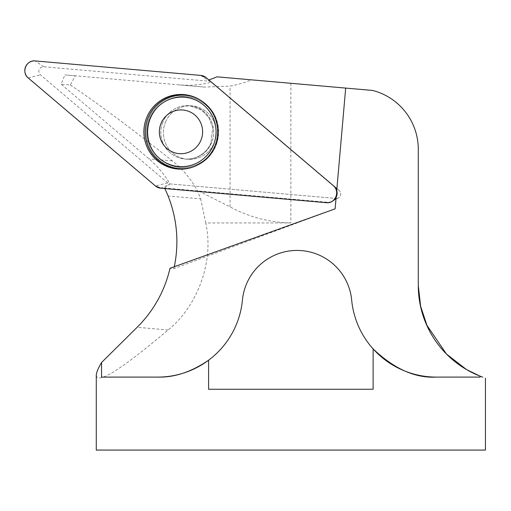 <?xml version="1.0" encoding="UTF-8"?>
<svg xmlns="http://www.w3.org/2000/svg" width="511" height="511" viewBox="0 0 511 511"><rect width="100%" height="100%" fill="white"/><g stroke="black" fill="none" stroke-linecap="round" stroke-linejoin="round"><path stroke-width="0.38" stroke-dasharray="2.56 1.92" d="M164.74 188.546A97.294 96.1 95 0 0 164.465 188.003L327.321 202.247A9.134 9.019 -85 0 0 332.418 201.168L338.378 197.885A4.586 4.529 -85 0 0 339.132 190.341L211.899 82.309A4.586 4.529 -85 0 0 211.682 82.137L208.795 79.901M174.289 266.723A121.618 120.123 95 0 1 173.881 268.607L169.997 268.269M335.114 208.852L173.881 268.607M164.465 188.003L169.952 183.909A97.294 96.1 -85 0 0 148.969 158.825L61.096 84.213L64.923 74.881L179.291 84.89A97.294 96.1 -85 0 0 211.682 82.137L339.132 190.341A4.586 4.529 95 0 1 335.816 198.428A4.586 4.529 -85 0 0 338.378 197.885L332.418 201.168M418.285 285.553L418.285 149.34C417.909 119.612 397.82 96.758 372.628 90.447L251.546 79.857A98.508 97.294 5 0 1 230.052 86.072L204.374 87.081L75.315 75.794L70.339 85.018L61.096 84.213M70.339 85.018C96.074 102.13 130.081 127.411 172.348 160.869C182.523 168.917 190.82 178.729 197.227 190.303L200.676 198.862L168.1 196.013M75.315 75.794L64.923 74.881M204.374 87.081L179.291 84.89M251.546 79.857L216.977 76.829M96.272 375.393C97.646 384.413 121.567 369.281 168.049 329.991C195.815 307.852 214.677 263.625 205.754 222.949L290.861 222.949C269.431 222.457 249.164 217.098 230.052 206.878L197.227 190.303M480.174 376.224L482.838 377.195M485.45 450.07L96.272 450.07M205.754 222.949L200.676 198.862M101.548 377.099L157.688 377.099M208.597 360.198A85.133 85.133 0 0 0 242.431 300.078A54.869 54.869 0 0 1 351.67 300.078A85.133 85.133 0 0 0 373.119 348.904M436.413 377.099L480.174 377.099M373.119 389.261L208.597 389.261M165.392 122.385A26.757 26.425 95 0 1 192.13 105.943A26.757 26.425 95 0 1 216.127 134.898A26.757 26.425 95 0 1 187.467 159.253A26.757 26.425 95 0 1 165.392 122.385A26.757 26.425 -85 0 0 187.467 159.253A26.757 26.425 -85 0 0 216.127 134.898A26.757 26.425 -85 0 0 192.13 105.943A26.757 26.425 -85 0 0 165.392 122.385M169.952 183.909A4.586 4.529 -85 0 0 170.22 183.941L335.816 198.428L170.22 183.941A4.586 4.529 95 0 1 167.704 182.887L40.465 74.849A4.586 4.529 95 0 1 43.78 66.769L209.382 81.255A4.586 4.529 95 0 1 211.899 82.309L211.56 82.035M194.467 166.458A36.939 36.485 -85 0 0 194.857 166.311A36.939 36.485 -85 0 0 215.393 145.986A36.939 36.485 -85 0 0 200.631 100.271A36.939 36.485 -85 0 0 200.274 100.06M172.348 160.869L148.969 158.825M290.861 83.293L290.861 222.949M230.052 206.878L230.052 86.072M168.049 329.991L137.133 327.289M339.132 190.341L333.919 186.145L339.132 190.341M327.321 202.247L326.35 202.688M160.754 188.195L169.518 184.254M215.827 145.922A36.607 36.153 -85 0 0 201.2 100.622A36.607 36.153 -85 0 0 146.421 128.804A36.607 36.153 -85 0 0 195.477 166.062A36.607 36.153 -85 0 0 215.827 145.922A36.607 36.153 95 0 1 195.477 166.062A36.607 36.153 95 0 1 146.421 128.804A36.607 36.153 95 0 1 201.2 100.622A36.607 36.153 95 0 1 215.827 145.922M215.316 145.552A35.527 35.087 95 0 1 155.05 153.651A35.527 35.087 95 0 1 178.371 96.783A35.527 35.087 95 0 1 215.316 145.552A35.527 35.087 -85 0 0 178.371 96.783A35.527 35.087 -85 0 0 155.05 153.651A35.527 35.087 -85 0 0 215.316 145.552M162.849 122.161A26.757 26.425 -85 0 0 184.925 159.03A26.757 26.425 -85 0 0 211.663 142.588A26.757 26.425 -85 0 0 189.587 105.72A26.757 26.425 -85 0 0 162.849 122.161A26.757 26.425 95 0 1 189.587 105.72A26.757 26.425 95 0 1 211.663 142.588A26.757 26.425 95 0 1 184.925 159.03A26.757 26.425 95 0 1 162.849 122.161M43.78 66.769L35.195 60.93M200.797 75.417L209.382 81.255M167.704 182.887L155.453 185.978M28.22 77.947L40.465 74.849M199.922 99.837L201.2 100.622C206.438 103.861 210.609 108.153 213.713 113.499C219.423 123.956 220.132 134.763 215.853 145.91C220.132 134.763 219.423 123.956 213.713 113.499C210.609 108.153 206.438 103.861 201.2 100.622L200.631 100.271M194.078 166.612L195.477 166.062C204.981 162.147 211.778 155.427 215.853 145.91C211.778 155.427 204.981 162.147 195.477 166.062L194.857 166.311M211.024 142.697C208.015 151.23 197.936 159.949 184.925 159.03L187.467 159.253L184.925 159.03C197.936 159.949 208.015 151.23 211.024 142.697L212.723 127.724L208.814 117.504L201.462 109.948L189.587 105.72L201.462 109.948L208.814 117.504L212.723 127.724L211.024 142.697M192.13 105.943L189.587 105.72L192.13 105.943"/><path stroke-width="0.77" d="M331.735 201.545A9.652 9.537 -85 0 0 333.325 185.665L206.093 77.634A9.652 9.537 -85 0 0 200.797 75.417L35.195 60.93A9.652 9.537 -85 0 0 28.22 77.947L155.453 185.978A9.652 9.537 -85 0 0 160.754 188.195L326.35 202.688A9.652 9.537 -85 0 0 331.735 201.545L332.418 201.168A9.134 9.019 -85 0 0 336.123 197.335L335.114 208.852L169.997 268.269A123.132 121.618 5 0 1 137.133 327.289L101.548 362.523L101.548 377.099L157.688 377.099C174.404 377.591 191.376 371.957 208.597 360.198A85.133 85.133 0 0 0 242.431 300.078A54.869 54.869 0 0 1 351.67 300.078A85.133 85.133 0 0 0 373.119 348.904C394.173 368.91 415.271 378.312 436.413 377.099L480.174 377.099L480.174 376.179L482.838 377.195M164.74 188.546A97.294 96.1 95 0 1 168.1 196.013A121.618 120.123 95 0 1 174.289 266.723M216.977 76.829A97.294 96.1 95 0 1 208.795 79.901L333.919 186.145A9.134 9.019 -85 0 1 336.73 190.418L345.685 88.09L216.977 76.829M101.548 362.523C98.042 368.501 96.285 372.794 96.272 375.393L96.272 450.07L485.45 450.07L485.45 378.095M345.685 88.09L372.628 90.447A60.809 60.809 0 0 1 418.285 149.34L418.285 285.553L420.63 306.268L426.909 325.29L446.473 354.059L466.556 369.594L480.174 376.224M436.413 377.099A85.133 85.133 0 0 1 373.119 348.904L373.119 389.261L208.597 389.261L208.597 360.198A85.133 85.133 0 0 1 157.688 377.099M336.73 190.418A9.37 9.255 -175 0 1 336.123 197.335M418.285 285.553A97.294 97.294 0 0 0 480.174 376.179M200.274 100.06A36.939 36.485 -85 0 0 163.654 99.824A36.939 36.485 -85 0 0 145.207 131.889A36.939 36.485 -85 0 0 194.467 166.458M161.016 123.47A21.89 21.622 -85 0 0 189.223 152.048A21.89 21.622 -85 0 0 196.301 116.336A21.89 21.622 -85 0 0 161.016 123.47M147.34 131.889A34.78 34.352 -85 0 0 198.811 162.006A34.78 34.352 -85 0 0 198.939 101.772A34.78 34.352 -85 0 0 147.34 131.889M146.702 117.549A37.354 36.894 -85 0 0 154.36 157.944A37.354 36.894 -85 0 0 194.078 166.612A37.354 36.894 -85 0 0 214.844 146.063A37.354 36.894 -85 0 0 199.922 99.837A37.354 36.894 -85 0 0 146.702 117.549M155.446 185.978L160.761 188.195L326.331 202.682C335.261 203.966 340.524 191.127 333.313 185.653L206.099 77.64L200.785 75.417L35.214 60.93C26.291 59.646 21.021 72.485 28.233 77.959L155.446 185.978M333.325 185.665L333.919 186.145"/></g></svg>
